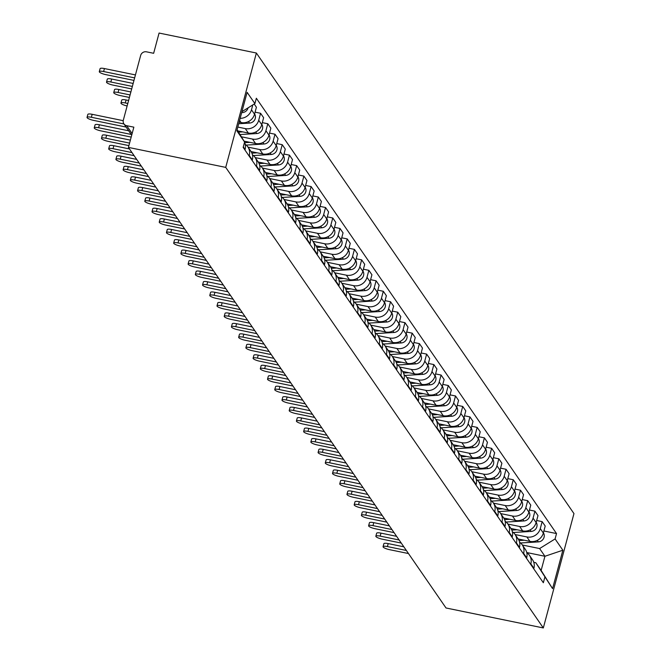 <?xml version="1.0" encoding="UTF-8"?>
<svg xmlns="http://www.w3.org/2000/svg" width="661" height="661" viewBox="0 0 661 661"><rect width="100%" height="100%" fill="white"/><g stroke="black" fill="none" stroke-linecap="round" stroke-linejoin="round"><path stroke-width="0.99" d="M131.746 135.026A4.858 4.577 -34.6 0 1 131.101 134.29L123.929 123.888A4.858 4.577 -34.6 0 1 123.318 120.178L140.661 55.45A4.858 4.577 -34.6 0 1 146.494 51.822L153.649 53.293L159.07 33.05L256.369 53.02L225.723 167.382L543.317 627.95L446.018 607.98L128.424 147.411L225.723 167.382M543.317 627.95L573.963 513.589L256.369 53.02M123.929 123.888A4.858 4.577 -34.6 0 0 126.705 125.697L132.134 133.58M128.424 147.411L133.853 127.168L126.705 125.697M518.183 538.971L529.915 541.376A11.179 10.535 -34.6 0 0 543.342 533.03L545.209 526.057L542.16 521.628L540.285 528.602A11.179 10.535 145.4 0 1 526.867 536.947L515.126 534.542M530.849 563.825L533.906 568.253A11.179 10.535 -34.6 0 0 532.502 559.735L529.444 555.306A11.179 10.535 145.4 0 1 530.849 563.825L530.7 564.395M533.906 568.253L533.749 568.824M536.674 520.504L542.16 521.628M526.784 552.679A11.179 10.535 145.4 0 1 529.444 555.306M510.961 528.494L522.694 530.907A11.179 10.535 -34.6 0 0 536.121 522.562L537.988 515.588L534.939 511.16L533.072 518.133A11.179 10.535 145.4 0 1 519.645 526.478L507.912 524.066M526.536 558.355L526.685 557.785A11.179 10.535 -34.6 0 0 525.28 549.266L522.231 544.829A11.179 10.535 145.4 0 1 523.628 553.356L523.479 553.926M529.453 510.028L534.939 511.16M519.571 542.21A11.179 10.535 145.4 0 1 522.231 544.829M503.74 518.026L515.481 520.438A11.179 10.535 -34.6 0 0 528.899 512.093L530.775 505.12L527.718 500.683L525.85 507.665A11.179 10.535 145.4 0 1 512.424 516.01L500.691 513.597M519.315 547.878L519.463 547.316A11.179 10.535 -34.6 0 0 518.059 538.789L515.01 534.361A11.179 10.535 145.4 0 1 516.406 542.888L516.258 543.449M522.231 499.559L527.718 500.683M512.349 531.741A11.179 10.535 145.4 0 1 515.01 534.361M496.518 507.557L508.259 509.962A11.179 10.535 -34.6 0 0 521.686 501.625L523.553 494.643L520.496 490.214L518.629 497.188A11.179 10.535 145.4 0 1 505.202 505.533L493.47 503.128M512.093 537.41L512.242 536.848A11.179 10.535 -34.6 0 0 510.846 528.321L507.788 523.892A11.179 10.535 145.4 0 1 509.193 532.411L509.036 532.981M515.018 489.09L520.496 490.214M505.128 521.265A11.179 10.535 145.4 0 1 507.788 523.892M489.297 497.089L501.038 499.493A11.179 10.535 -34.6 0 0 514.465 491.148L516.332 484.174L513.275 479.746L511.407 486.719A11.179 10.535 145.4 0 1 497.981 495.064L486.248 492.66M504.872 526.941L505.021 526.371A11.179 10.535 -34.6 0 0 503.624 517.852L500.567 513.423A11.179 10.535 145.4 0 1 501.972 521.942L501.815 522.512M507.797 478.622L513.275 479.746M497.907 510.796A11.179 10.535 145.4 0 1 500.567 513.423M482.084 486.612L493.817 489.024A11.179 10.535 -34.6 0 0 507.243 480.679L509.11 473.706L506.053 469.277L504.186 476.25A11.179 10.535 145.4 0 1 490.759 484.596L479.027 482.183M497.65 516.472L497.807 515.902A11.179 10.535 -34.6 0 0 496.403 507.384L493.346 502.947A11.179 10.535 145.4 0 1 494.75 511.474L494.602 512.044M500.575 468.145L506.053 469.277M490.685 500.327A11.179 10.535 145.4 0 1 493.346 502.947M474.862 476.143L486.595 478.556A11.179 10.535 -34.6 0 0 500.022 470.211L501.889 463.237L498.84 458.8L496.965 465.782A11.179 10.535 145.4 0 1 483.546 474.127L471.805 471.714M490.429 506.004L490.586 505.434A11.179 10.535 -34.6 0 0 489.181 496.907L486.124 492.478A11.179 10.535 145.4 0 1 487.529 501.005L487.38 501.567M493.354 457.676L498.84 458.8M483.464 489.859A11.179 10.535 145.4 0 1 486.124 492.478M467.641 465.675L479.374 468.087A11.179 10.535 -34.6 0 0 492.8 459.742L494.668 452.76L491.619 448.332L489.751 455.305A11.179 10.535 145.4 0 1 476.325 463.65L464.592 461.246M483.216 495.527L483.365 494.965A11.179 10.535 -34.6 0 0 481.96 486.438L478.903 482.009A11.179 10.535 145.4 0 1 480.307 490.528L480.159 491.098M486.132 447.208L491.619 448.332M476.25 479.39A11.179 10.535 145.4 0 1 478.903 482.009M460.42 455.206L472.161 457.61A11.179 10.535 -34.6 0 0 485.579 449.265L487.454 442.292L484.397 437.863L482.53 444.836A11.179 10.535 145.4 0 1 469.103 453.182L457.371 450.777M475.994 485.058L476.143 484.488A11.179 10.535 -34.6 0 0 474.738 475.97L471.69 471.541A11.179 10.535 145.4 0 1 473.086 480.06L472.937 480.63M478.911 436.739L484.397 437.863M469.029 468.913A11.179 10.535 145.4 0 1 471.69 471.541M453.198 444.729L464.939 447.142A11.179 10.535 -34.6 0 0 478.366 438.797L480.233 431.823L477.176 427.394L475.309 434.368A11.179 10.535 145.4 0 1 461.882 442.713L450.149 440.3M468.773 474.59L468.922 474.02A11.179 10.535 -34.6 0 0 467.517 465.501L464.468 461.064A11.179 10.535 145.4 0 1 465.873 469.591L465.716 470.161M471.698 426.271L477.176 427.394M461.808 458.445A11.179 10.535 145.4 0 1 464.468 461.064M445.977 434.26L457.718 436.673A11.179 10.535 -34.6 0 0 471.144 428.328L473.012 421.354L469.954 416.917L468.087 423.899A11.179 10.535 145.4 0 1 454.661 432.244L442.928 429.832M461.552 464.121L461.7 463.551A11.179 10.535 -34.6 0 0 460.304 455.024L457.247 450.595A11.179 10.535 145.4 0 1 458.651 459.122L458.494 459.684M464.476 415.794L469.954 416.917M454.586 447.976A11.179 10.535 145.4 0 1 457.247 450.595M438.755 423.792L450.496 426.205A11.179 10.535 -34.6 0 0 463.923 417.859L465.79 410.878L462.733 406.449L460.866 413.431A11.179 10.535 145.4 0 1 447.439 421.768L435.706 419.363M454.33 453.644L454.487 453.082A11.179 10.535 -34.6 0 0 453.082 444.556L450.025 440.127A11.179 10.535 145.4 0 1 451.43 448.645L451.273 449.216M457.255 405.325L462.733 406.449M447.365 437.508A11.179 10.535 145.4 0 1 450.025 440.127M431.542 413.323L443.275 415.728A11.179 10.535 -34.6 0 0 456.701 407.383L458.569 400.409L455.52 395.98L453.644 402.954A11.179 10.535 145.4 0 1 440.218 411.299L428.485 408.895M447.109 443.176L447.266 442.606A11.179 10.535 -34.6 0 0 445.861 434.087L442.804 429.658A11.179 10.535 145.4 0 1 444.209 438.177L444.06 438.747M450.034 394.857L455.52 395.98M440.143 427.031A11.179 10.535 145.4 0 1 442.804 429.658M424.321 402.855L436.053 405.259A11.179 10.535 -34.6 0 0 449.48 396.914L451.347 389.94L448.298 385.512L446.423 392.485A11.179 10.535 145.4 0 1 433.005 400.83L421.264 398.418M439.887 432.707L440.044 432.137A11.179 10.535 -34.6 0 0 438.64 423.618L435.582 419.19A11.179 10.535 145.4 0 1 436.987 427.708L436.838 428.278M442.812 384.388L448.298 385.512M432.93 416.562A11.179 10.535 145.4 0 1 435.582 419.19M417.099 392.378L428.84 394.791A11.179 10.535 -34.6 0 0 442.259 386.445L444.134 379.472L441.077 375.043L439.21 382.017A11.179 10.535 145.4 0 1 425.783 390.362L414.05 387.949M432.674 422.239L432.823 421.668A11.179 10.535 -34.6 0 0 431.418 413.142L428.369 408.713A11.179 10.535 145.4 0 1 429.766 417.24L429.617 417.802M435.591 373.911L441.077 375.043M425.709 406.094A11.179 10.535 145.4 0 1 428.369 408.713M409.878 381.909L421.619 384.322A11.179 10.535 -34.6 0 0 435.037 375.977L436.913 368.995L433.856 364.566L431.988 371.548A11.179 10.535 145.4 0 1 418.562 379.885L406.829 377.481M425.453 411.762L425.601 411.2A11.179 10.535 -34.6 0 0 424.197 402.673L421.148 398.244A11.179 10.535 145.4 0 1 422.553 406.771L422.396 407.333M428.369 363.443L433.856 364.566M418.487 395.625A11.179 10.535 145.4 0 1 421.148 398.244M402.656 371.441L414.397 373.845A11.179 10.535 -34.6 0 0 427.824 365.5L429.691 358.526L426.634 354.098L424.767 361.071A11.179 10.535 145.4 0 1 411.34 369.416L399.608 367.012M418.231 401.293L418.38 400.723A11.179 10.535 -34.6 0 0 416.984 392.204L413.926 387.776A11.179 10.535 145.4 0 1 415.331 396.294L415.174 396.864M421.156 352.974L426.634 354.098M411.266 385.148A11.179 10.535 145.4 0 1 413.926 387.776M395.435 360.972L407.176 363.376A11.179 10.535 -34.6 0 0 420.603 355.031L422.47 348.058L419.413 343.629L417.545 350.603A11.179 10.535 145.4 0 1 404.119 358.948L392.386 356.535M411.01 390.825L411.167 390.254A11.179 10.535 -34.6 0 0 409.762 381.736L406.705 377.307A11.179 10.535 145.4 0 1 408.11 385.826L407.953 386.396M413.935 342.505L419.413 343.629M404.045 374.68A11.179 10.535 145.4 0 1 406.705 377.307M388.222 350.495L399.955 352.908A11.179 10.535 -34.6 0 0 413.381 344.563L415.248 337.589L412.191 333.161L410.324 340.134A11.179 10.535 145.4 0 1 396.897 348.479L385.165 346.067M403.788 380.356L403.945 379.786A11.179 10.535 -34.6 0 0 402.541 371.259L399.484 366.83A11.179 10.535 145.4 0 1 400.888 375.357L400.74 375.927M406.713 332.029L412.191 333.161M396.823 364.211A11.179 10.535 145.4 0 1 399.484 366.83M381 340.027L392.733 342.439A11.179 10.535 -34.6 0 0 406.16 334.094L408.027 327.112L404.978 322.684L403.103 329.665A11.179 10.535 145.4 0 1 389.684 338.002L377.943 335.598M396.567 369.879L396.724 369.317A11.179 10.535 -34.6 0 0 395.319 360.79L392.262 356.362A11.179 10.535 145.4 0 1 393.667 364.889L393.518 365.45M399.492 321.56L404.978 322.684M389.602 353.742A11.179 10.535 145.4 0 1 392.262 356.362M373.779 329.558L385.512 331.962A11.179 10.535 -34.6 0 0 398.938 323.626L400.806 316.644L397.757 312.215L395.889 319.189A11.179 10.535 145.4 0 1 382.463 327.534L370.73 325.129M389.354 359.41L389.503 358.84A11.179 10.535 -34.6 0 0 388.098 350.322L385.049 345.893A11.179 10.535 145.4 0 1 386.445 354.412L386.297 354.982M392.27 311.091L397.757 312.215M382.389 343.266A11.179 10.535 145.4 0 1 385.049 345.893M366.558 319.089L378.299 321.494A11.179 10.535 -34.6 0 0 391.717 313.149L393.592 306.175L390.535 301.747L388.668 308.72A11.179 10.535 145.4 0 1 375.241 317.065L363.509 314.661M382.132 348.942L382.281 348.372A11.179 10.535 -34.6 0 0 380.876 339.853L377.828 335.424A11.179 10.535 145.4 0 1 379.224 343.943L379.075 344.513M385.049 300.623L390.535 301.747M375.167 332.797A11.179 10.535 145.4 0 1 377.828 335.424M359.336 308.613L371.077 311.025A11.179 10.535 -34.6 0 0 384.504 302.68L386.371 295.707L383.314 291.278L381.447 298.251A11.179 10.535 145.4 0 1 368.02 306.597L356.287 304.184M374.911 338.473L375.06 337.903A11.179 10.535 -34.6 0 0 373.663 329.376L370.606 324.948A11.179 10.535 145.4 0 1 372.011 333.475L371.854 334.045M377.836 290.146L383.314 291.278M367.946 322.328A11.179 10.535 145.4 0 1 370.606 324.948M352.115 298.144L363.856 300.557A11.179 10.535 -34.6 0 0 377.282 292.212L379.15 285.23L376.092 280.801L374.225 287.783A11.179 10.535 145.4 0 1 360.799 296.128L349.066 293.715M367.69 327.996L367.838 327.435A11.179 10.535 -34.6 0 0 366.442 318.908L363.385 314.479A11.179 10.535 145.4 0 1 364.789 323.006L364.632 323.568M370.614 279.677L376.092 280.801M360.724 311.86A11.179 10.535 145.4 0 1 363.385 314.479M344.902 287.675L356.634 290.08A11.179 10.535 -34.6 0 0 370.061 281.743L371.928 274.761L368.871 270.332L367.004 277.306A11.179 10.535 145.4 0 1 353.577 285.651L341.844 283.247M360.468 317.528L360.625 316.966A11.179 10.535 -34.6 0 0 359.22 308.439L356.163 304.01A11.179 10.535 145.4 0 1 357.568 312.529L357.419 313.099M363.393 269.209L368.871 270.332M353.503 301.383A11.179 10.535 145.4 0 1 356.163 304.01M337.68 277.207L349.413 279.611A11.179 10.535 -34.6 0 0 362.839 271.266L364.707 264.293L361.658 259.864L359.782 266.837A11.179 10.535 145.4 0 1 346.364 275.183L334.623 272.778M353.247 307.059L353.404 306.489A11.179 10.535 -34.6 0 0 351.999 297.971L348.942 293.542A11.179 10.535 145.4 0 1 350.347 302.06L350.198 302.631M356.172 258.74L361.658 259.864M346.281 290.914A11.179 10.535 145.4 0 1 348.942 293.542M330.459 266.73L342.191 269.143A11.179 10.535 -34.6 0 0 355.618 260.798L357.485 253.824L354.436 249.395L352.569 256.369A11.179 10.535 145.4 0 1 339.143 264.714L327.41 262.301M346.034 296.591L346.182 296.021A11.179 10.535 -34.6 0 0 344.778 287.502L341.72 283.065A11.179 10.535 145.4 0 1 343.125 291.592L342.976 292.162M348.95 248.263L354.436 249.395M339.068 280.446A11.179 10.535 145.4 0 1 341.72 283.065M323.237 256.261L334.978 258.674A11.179 10.535 -34.6 0 0 348.397 250.329L350.272 243.355L347.215 238.918L345.348 245.9A11.179 10.535 145.4 0 1 331.921 254.245L320.188 251.833M338.812 286.122L338.961 285.552A11.179 10.535 -34.6 0 0 337.556 277.025L334.507 272.596A11.179 10.535 145.4 0 1 335.904 281.123L335.755 281.685M341.729 237.795L347.215 238.918M331.847 269.977A11.179 10.535 145.4 0 1 334.507 272.596M316.016 245.793L327.757 248.197A11.179 10.535 -34.6 0 0 341.183 239.86L343.051 232.879L339.994 228.45L338.126 235.423A11.179 10.535 145.4 0 1 324.7 243.769L312.967 241.364M331.591 275.645L331.739 275.083A11.179 10.535 -34.6 0 0 330.335 266.557L327.286 262.128A11.179 10.535 145.4 0 1 328.691 270.646L328.534 271.217M334.516 227.326L339.994 228.45M324.625 259.5A11.179 10.535 145.4 0 1 327.286 262.128M308.794 235.324L320.535 237.729A11.179 10.535 -34.6 0 0 333.962 229.384L335.829 222.41L332.772 217.981L330.905 224.955A11.179 10.535 145.4 0 1 317.478 233.3L305.746 230.896M324.369 265.177L324.518 264.607A11.179 10.535 -34.6 0 0 323.122 256.088L320.064 251.659A11.179 10.535 145.4 0 1 321.469 260.178L321.312 260.748M327.294 216.858L332.772 217.981M317.404 249.032A11.179 10.535 145.4 0 1 320.064 251.659M301.573 224.847L313.314 227.26A11.179 10.535 -34.6 0 0 326.741 218.915L328.608 211.941L325.551 207.513L323.683 214.486A11.179 10.535 145.4 0 1 310.257 222.831L298.524 220.419M317.148 254.708L317.305 254.138A11.179 10.535 -34.6 0 0 315.9 245.619L312.843 241.182A11.179 10.535 145.4 0 1 314.248 249.709L314.091 250.279M320.073 206.381L325.551 207.513M310.183 238.563A11.179 10.535 145.4 0 1 312.843 241.182M294.36 214.379L306.093 216.791A11.179 10.535 -34.6 0 0 319.519 208.446L321.386 201.473L318.338 197.036L316.462 204.018A11.179 10.535 145.4 0 1 303.035 212.363L291.303 209.95M309.926 244.24L310.083 243.669A11.179 10.535 -34.6 0 0 308.679 235.142L305.622 230.714A11.179 10.535 145.4 0 1 307.026 239.241L306.878 239.803M312.851 195.912L318.338 197.036M302.961 228.095A11.179 10.535 145.4 0 1 305.622 230.714M287.138 203.91L298.871 206.323A11.179 10.535 -34.6 0 0 312.298 197.978L314.165 190.996L311.116 186.567L309.241 193.541A11.179 10.535 145.4 0 1 295.822 201.886L284.081 199.482M302.705 233.763L302.862 233.201A11.179 10.535 -34.6 0 0 301.457 224.674L298.4 220.245A11.179 10.535 145.4 0 1 299.805 228.764L299.656 229.334M305.63 185.444L311.116 186.567M295.748 217.626A11.179 10.535 145.4 0 1 298.4 220.245M279.917 193.442L291.658 195.846A11.179 10.535 -34.6 0 0 305.076 187.501L306.952 180.527L303.895 176.099L302.027 183.072A11.179 10.535 145.4 0 1 288.601 191.417L276.868 189.013M295.492 223.294L295.641 222.724A11.179 10.535 -34.6 0 0 294.236 214.205L291.187 209.777A11.179 10.535 145.4 0 1 292.583 218.295L292.435 218.865M298.408 174.975L303.895 176.099M288.526 207.149A11.179 10.535 145.4 0 1 291.187 209.777M272.696 182.965L284.437 185.377A11.179 10.535 -34.6 0 0 297.855 177.032L299.73 170.059L296.673 165.63L294.806 172.604A11.179 10.535 145.4 0 1 281.379 180.949L269.647 178.536M288.27 212.825L288.419 212.255A11.179 10.535 -34.6 0 0 287.014 203.737L283.966 199.3A11.179 10.535 145.4 0 1 285.37 207.827L285.213 208.397M291.187 164.506L296.673 165.63M281.305 196.681A11.179 10.535 145.4 0 1 283.966 199.3M265.474 172.496L277.215 174.909A11.179 10.535 -34.6 0 0 290.642 166.564L292.509 159.59L289.452 155.153L287.585 162.135A11.179 10.535 145.4 0 1 274.158 170.48L262.425 168.068M281.049 202.357L281.198 201.787A11.179 10.535 -34.6 0 0 279.801 193.26L276.744 188.831A11.179 10.535 145.4 0 1 278.149 197.358L277.992 197.92M283.974 154.03L289.452 155.153M274.084 186.212A11.179 10.535 145.4 0 1 276.744 188.831M258.253 162.028L269.994 164.44A11.179 10.535 -34.6 0 0 283.42 156.095L285.288 149.113L282.23 144.685L280.363 151.666A11.179 10.535 145.4 0 1 266.937 160.003L255.204 157.599M273.828 191.88L273.985 191.318A11.179 10.535 -34.6 0 0 272.58 182.791L269.523 178.363A11.179 10.535 145.4 0 1 270.927 186.889L270.77 187.451M276.752 143.561L282.23 144.685M266.862 175.743A11.179 10.535 145.4 0 1 269.523 178.363M251.04 151.559L262.772 153.963A11.179 10.535 -34.6 0 0 276.199 145.618L278.066 138.645L275.009 134.216L273.142 141.19A11.179 10.535 145.4 0 1 259.715 149.535L247.982 147.13M266.606 181.411L266.763 180.841A11.179 10.535 -34.6 0 0 265.358 172.323L262.301 167.894A11.179 10.535 145.4 0 1 263.706 176.413L263.557 176.983M269.531 133.092L275.009 134.216M259.641 165.267A11.179 10.535 145.4 0 1 262.301 167.894M244.049 141.132L255.551 143.495A11.179 10.535 -34.6 0 0 268.977 135.15L270.845 128.176L267.796 123.747L265.92 130.721A11.179 10.535 145.4 0 1 252.502 139.066L241.381 136.786M259.385 170.943L259.542 170.373A11.179 10.535 -34.6 0 0 258.137 161.854L255.08 157.425A11.179 10.535 145.4 0 1 256.485 165.944L256.336 166.514M262.31 122.624L267.796 123.747M252.419 154.798A11.179 10.535 145.4 0 1 255.08 157.425M237.745 130.853L248.329 133.026A11.179 10.535 -34.6 0 0 261.756 124.681L263.623 117.708L260.574 113.279L258.707 120.252A11.179 10.535 145.4 0 1 245.281 128.598L237.811 127.061M252.172 160.474L252.32 159.904A11.179 10.535 -34.6 0 0 250.916 151.377L247.867 146.949A11.179 10.535 145.4 0 1 249.263 155.475L249.114 156.046M255.088 112.147L260.574 113.279M245.206 144.329A11.179 10.535 145.4 0 1 247.867 146.949M239.133 122.145L241.116 122.558A11.179 10.535 -34.6 0 0 254.535 114.213L256.41 107.231L254.204 104.033M244.95 149.997L245.099 149.436A11.179 10.535 -34.6 0 0 244.512 142.338M252.783 104.917L251.486 109.784A11.179 10.535 145.4 0 1 240.15 118.344M526.751 552.538L544.937 556.273L539.616 548.556L522.347 545.011M533.774 562.313L535.815 562.734L541.136 570.451L544.937 556.273L562.858 550.216L552.563 588.637L535.815 562.734M237.084 129.779L244.595 142.032L243.157 147.403L543.35 582.738L544.788 577.367M244.595 142.032L236.82 130.754L247.115 92.333L254.898 103.603L241.943 111.659M539.616 548.556L555.083 538.938L556.529 533.567L256.336 98.233L254.898 103.603M555.083 538.938L562.858 550.216M543.896 530.973L556.529 533.567M552.563 588.637L541.136 570.451M406.358 550.464L387.404 546.573A5.585 1.256 -165 0 0 383.066 546.672L383.859 543.697A5.585 1.256 15 0 1 388.197 543.598L403.838 546.812M383.066 546.672A5.585 1.256 -165 0 0 389.527 549.663L408.49 553.546M519.034 540.558L524.347 540.235M520.571 542.978L538.343 541.896A6.073 5.726 -34.6 0 0 543.408 532.774M518.455 539.401L519.877 539.318M399.137 539.996L380.182 536.104A5.585 1.256 -165 0 0 375.845 536.195L376.646 533.229A5.585 1.256 15 0 1 380.976 533.13L396.617 536.335M375.845 536.195A5.585 1.256 -165 0 0 382.306 539.186L401.268 543.078M391.915 529.519L372.961 525.627A5.585 1.256 -165 0 0 368.623 525.726L369.425 522.752A5.585 1.256 15 0 1 373.754 522.661L389.395 525.867M368.623 525.726A5.585 1.256 -165 0 0 375.093 528.717L394.047 532.609M511.812 530.089L517.125 529.767M513.357 532.51L531.13 531.427A6.073 5.726 -34.6 0 0 536.195 522.306M511.234 528.932L512.663 528.85M504.591 519.612L509.904 519.29M506.136 522.041L523.909 520.959A6.073 5.726 -34.6 0 0 528.974 511.837M504.013 518.464L505.442 518.373M384.694 519.05L365.74 515.159A5.585 1.256 -165 0 0 361.402 515.258L362.203 512.283A5.585 1.256 15 0 1 366.533 512.184L382.174 515.398M361.402 515.258A5.585 1.256 -165 0 0 367.871 518.249L386.825 522.14M377.481 508.582L358.518 504.69A5.585 1.256 -165 0 0 354.189 504.789L354.982 501.815A5.585 1.256 15 0 1 359.32 501.716L374.961 504.93M354.189 504.789A5.585 1.256 -165 0 0 360.65 507.78L379.604 511.672M370.259 498.113L351.297 494.221A5.585 1.256 -165 0 0 346.967 494.312L347.76 491.346A5.585 1.256 15 0 1 352.098 491.247L367.739 494.453M346.967 494.312A5.585 1.256 -165 0 0 353.428 497.303L372.383 501.195M497.369 509.144L502.682 508.821M498.915 511.573L516.687 510.49A6.073 5.726 -34.6 0 0 521.752 501.36M496.791 507.995L498.22 507.904M490.148 498.675L495.469 498.353M491.693 501.096L509.466 500.013A6.073 5.726 -34.6 0 0 514.531 490.892M489.57 497.518L490.999 497.436M482.927 488.206L488.248 487.884M484.472 490.627L502.244 489.545A6.073 5.726 -34.6 0 0 507.309 480.423M482.348 487.05L483.778 486.967M363.038 487.636L344.075 483.745A5.585 1.256 -165 0 0 339.746 483.844L340.539 480.869A5.585 1.256 15 0 1 344.877 480.778L360.518 483.984M339.746 483.844A5.585 1.256 -165 0 0 346.207 486.835L365.169 490.726M475.713 477.738L481.026 477.407M477.25 480.159L495.023 479.076A6.073 5.726 -34.6 0 0 500.088 469.954M475.127 476.581L476.556 476.49M355.816 477.168L336.862 473.276A5.585 1.256 -165 0 0 332.524 473.375L333.318 470.401A5.585 1.256 15 0 1 337.655 470.302L353.296 473.516M332.524 473.375A5.585 1.256 -165 0 0 338.986 476.366L357.948 480.258M468.492 467.261L473.805 466.939M470.037 469.69L487.81 468.608A6.073 5.726 -34.6 0 0 492.875 459.478M467.914 466.112L469.335 466.022M348.595 466.699L329.641 462.807A5.585 1.256 -165 0 0 325.303 462.907L326.104 459.932A5.585 1.256 15 0 1 330.434 459.833L346.075 463.047M325.303 462.907A5.585 1.256 -165 0 0 331.764 465.898L350.727 469.789M461.271 456.792L466.583 456.47M462.816 459.213L480.588 458.131A6.073 5.726 -34.6 0 0 485.653 449.009M460.692 455.636L462.122 455.553M341.373 456.23L322.419 452.339A5.585 1.256 -165 0 0 318.081 452.438L318.883 449.463A5.585 1.256 15 0 1 323.212 449.364L338.853 452.57M318.081 452.438A5.585 1.256 -165 0 0 324.551 455.421L343.505 459.312M454.049 446.324L459.362 446.001M455.594 448.745L473.367 447.662A6.073 5.726 -34.6 0 0 478.432 438.54M453.471 445.167L454.9 445.084M334.16 445.754L315.198 441.87A5.585 1.256 -165 0 0 310.868 441.961L311.661 438.987A5.585 1.256 15 0 1 315.999 438.896L331.64 442.102M310.868 441.961A5.585 1.256 -165 0 0 317.33 444.952L336.284 448.844M446.828 435.855L452.149 435.525M448.373 438.276L466.145 437.194A6.073 5.726 -34.6 0 0 471.21 428.072M446.249 434.698L447.679 434.608M326.939 435.285L307.976 431.393A5.585 1.256 -165 0 0 303.647 431.493L304.44 428.518A5.585 1.256 15 0 1 308.778 428.419L324.419 431.633M303.647 431.493A5.585 1.256 -165 0 0 310.108 434.484L329.062 438.375M439.606 425.378L444.927 425.056M441.151 427.807L458.924 426.725A6.073 5.726 -34.6 0 0 463.989 417.603M439.028 424.23L440.457 424.139M319.717 424.816L300.755 420.925A5.585 1.256 -165 0 0 296.425 421.024L297.219 418.049A5.585 1.256 15 0 1 301.556 417.95L317.197 421.164M296.425 421.024A5.585 1.256 -165 0 0 302.887 424.015L321.849 427.907M432.393 414.91L437.706 414.587M433.93 417.331L451.703 416.248A6.073 5.726 -34.6 0 0 456.768 407.126M431.807 413.753L433.236 413.67M312.496 414.348L293.542 410.456A5.585 1.256 -165 0 0 289.204 410.555L289.997 407.581A5.585 1.256 15 0 1 294.335 407.482L309.976 410.688M289.204 410.555A5.585 1.256 -165 0 0 295.665 413.538L314.628 417.43M425.172 404.441L430.485 404.119M426.717 406.862L444.481 405.78A6.073 5.726 -34.6 0 0 449.554 396.658M424.593 403.284L426.015 403.202M305.275 403.871L286.32 399.988A5.585 1.256 -165 0 0 281.983 400.079L282.784 397.104A5.585 1.256 15 0 1 287.114 397.013L302.755 400.219M281.983 400.079A5.585 1.256 -165 0 0 288.444 403.07L307.406 406.961M417.95 393.973L423.263 393.642M419.495 396.393L437.268 395.311A6.073 5.726 -34.6 0 0 442.333 386.189M417.372 392.816L418.801 392.725M298.053 393.402L279.099 389.511A5.585 1.256 -165 0 0 274.761 389.61L275.563 386.635A5.585 1.256 15 0 1 279.892 386.536L295.533 389.75M274.761 389.61A5.585 1.256 -165 0 0 281.231 392.601L300.185 396.493M410.729 383.496L416.042 383.173M412.274 385.925L430.047 384.842A6.073 5.726 -34.6 0 0 435.112 375.721M410.151 382.347L411.58 382.256M290.832 382.934L271.878 379.042A5.585 1.256 -165 0 0 267.54 379.141L268.341 376.167A5.585 1.256 15 0 1 272.671 376.068L288.32 379.282M267.54 379.141A5.585 1.256 -165 0 0 274.009 382.132L292.963 386.024M403.507 373.027L408.82 372.705M405.053 375.448L422.825 374.366A6.073 5.726 -34.6 0 0 427.89 365.244M402.929 371.879L404.358 371.788M283.619 372.465L264.656 368.574A5.585 1.256 -165 0 0 260.327 368.673L261.12 365.698A5.585 1.256 15 0 1 265.458 365.599L281.099 368.813M260.327 368.673A5.585 1.256 -165 0 0 266.788 371.664L285.742 375.547M396.286 362.559L401.607 362.236M397.831 364.979L415.604 363.897A6.073 5.726 -34.6 0 0 420.669 354.775M395.708 361.402L397.137 361.319M276.397 361.997L257.435 358.105A5.585 1.256 -165 0 0 253.105 358.196L253.898 355.221A5.585 1.256 15 0 1 258.236 355.131L273.877 358.336M253.105 358.196A5.585 1.256 -165 0 0 259.566 361.187L278.521 365.079M389.073 352.09L394.386 351.759M390.61 354.511L408.382 353.428A6.073 5.726 -34.6 0 0 413.447 344.307M388.486 350.933L389.916 350.851M269.176 351.52L250.222 347.628A5.585 1.256 -165 0 0 245.884 347.727L246.677 344.753A5.585 1.256 15 0 1 251.015 344.662L266.656 347.868M245.884 347.727A5.585 1.256 -165 0 0 252.345 350.718L271.307 354.61M381.851 341.613L387.164 341.291M383.388 344.042L401.161 342.96A6.073 5.726 -34.6 0 0 406.226 333.838M381.273 340.465L382.694 340.374M261.954 341.051L243 337.16A5.585 1.256 -165 0 0 238.662 337.259L239.464 334.284A5.585 1.256 15 0 1 243.793 334.185L259.434 337.399M238.662 337.259A5.585 1.256 -165 0 0 245.124 340.25L264.086 344.141M374.63 331.144L379.943 330.822M376.175 333.574L393.948 332.483A6.073 5.726 -34.6 0 0 399.013 323.361M374.052 329.996L375.481 329.905M254.733 330.583L235.779 326.691A5.585 1.256 -165 0 0 231.441 326.79L232.242 323.816A5.585 1.256 15 0 1 236.572 323.716L252.213 326.931M231.441 326.79A5.585 1.256 -165 0 0 237.91 329.781L256.865 333.665M367.409 320.676L372.721 320.354M368.954 323.097L386.726 322.014A6.073 5.726 -34.6 0 0 391.791 312.893M366.83 319.519L368.26 319.437M247.511 320.114L228.557 316.222A5.585 1.256 -165 0 0 224.219 316.313L225.021 313.347A5.585 1.256 15 0 1 229.35 313.248L244.991 316.454M224.219 316.313A5.585 1.256 -165 0 0 230.689 319.304L249.643 323.196M360.187 310.207L365.5 309.885M361.732 312.628L379.505 311.546A6.073 5.726 -34.6 0 0 384.57 302.424M359.609 309.051L361.038 308.968M240.298 309.637L221.336 305.746A5.585 1.256 -165 0 0 217.006 305.845L217.8 302.87A5.585 1.256 15 0 1 222.137 302.779L237.778 305.985M217.006 305.845A5.585 1.256 -165 0 0 223.468 308.836L242.422 312.727M352.966 299.73L358.287 299.408M354.511 302.16L372.283 301.077A6.073 5.726 -34.6 0 0 377.348 291.955M352.387 298.582L353.817 298.491M233.077 299.169L214.114 295.277A5.585 1.256 -165 0 0 209.785 295.376L210.578 292.402A5.585 1.256 15 0 1 214.916 292.302L230.557 295.517M209.785 295.376A5.585 1.256 -165 0 0 216.246 298.367L235.2 302.259M345.744 289.262L351.065 288.94M347.289 291.691L365.062 290.609A6.073 5.726 -34.6 0 0 370.127 281.479M345.166 288.113L346.595 288.022M225.855 288.7L206.893 284.808A5.585 1.256 -165 0 0 202.563 284.908L203.357 281.933A5.585 1.256 15 0 1 207.694 281.834L223.335 285.048M202.563 284.908A5.585 1.256 -165 0 0 209.025 287.899L227.987 291.79M338.531 278.793L343.844 278.471M340.068 281.214L357.841 280.132A6.073 5.726 -34.6 0 0 362.906 271.01M337.945 277.637L339.374 277.554M218.634 278.231L199.68 274.34A5.585 1.256 -165 0 0 195.342 274.431L196.135 271.464A5.585 1.256 15 0 1 200.473 271.365L216.114 274.571M195.342 274.431A5.585 1.256 -165 0 0 201.803 277.422L220.766 281.313M331.31 268.325L336.623 268.002M332.855 270.746L350.627 269.663A6.073 5.726 -34.6 0 0 355.692 260.541M330.731 267.168L332.153 267.085M211.413 267.755L192.458 263.863A5.585 1.256 -165 0 0 188.121 263.962L188.922 260.988A5.585 1.256 15 0 1 193.252 260.897L208.893 264.103M188.121 263.962A5.585 1.256 -165 0 0 194.582 266.953L213.544 270.845M324.088 257.856L329.401 257.526M325.633 260.277L343.406 259.195A6.073 5.726 -34.6 0 0 348.471 250.073M323.51 256.699L324.939 256.608M204.191 257.286L185.237 253.394A5.585 1.256 -165 0 0 180.899 253.494L181.701 250.519A5.585 1.256 15 0 1 186.03 250.42L201.671 253.634M180.899 253.494A5.585 1.256 -165 0 0 187.369 256.485L206.323 260.376M316.867 247.379L322.18 247.057M318.412 249.808L336.185 248.726A6.073 5.726 -34.6 0 0 341.25 239.596M316.288 246.231L317.718 246.14M196.978 246.817L178.016 242.926A5.585 1.256 -165 0 0 173.686 243.025L174.479 240.05A5.585 1.256 15 0 1 178.817 239.951L194.458 243.165M173.686 243.025A5.585 1.256 -165 0 0 180.147 246.016L199.101 249.908M309.645 236.911L314.966 236.588M311.191 239.332L328.963 238.249A6.073 5.726 -34.6 0 0 334.028 229.127M309.067 235.754L310.496 235.671M189.757 236.349L170.794 232.457A5.585 1.256 -165 0 0 166.465 232.548L167.258 229.582A5.585 1.256 15 0 1 171.596 229.483L187.237 232.689M166.465 232.548A5.585 1.256 -165 0 0 172.926 235.539L191.88 239.431M302.424 226.442L307.745 226.12M303.969 228.863L321.742 227.781A6.073 5.726 -34.6 0 0 326.807 218.659M301.846 225.285L303.275 225.203M182.535 225.872L163.573 221.989A5.585 1.256 -165 0 0 159.243 222.079L160.036 219.105A5.585 1.256 15 0 1 164.374 219.014L180.015 222.22M159.243 222.079A5.585 1.256 -165 0 0 165.704 225.07L184.667 228.962M295.211 215.973L300.524 215.643M296.748 218.394L314.52 217.312A6.073 5.726 -34.6 0 0 319.585 208.19M294.624 214.817L296.054 214.726M175.314 215.403L156.36 211.512A5.585 1.256 -165 0 0 152.022 211.611L152.815 208.636A5.585 1.256 15 0 1 157.153 208.537L172.794 211.751M152.022 211.611A5.585 1.256 -165 0 0 158.483 214.602L177.445 218.494M287.989 205.497L293.302 205.174M289.526 207.926L307.299 206.843A6.073 5.726 -34.6 0 0 312.372 197.722M287.411 204.348L288.832 204.257M168.092 204.935L149.138 201.043A5.585 1.256 -165 0 0 144.8 201.142L145.602 198.168A5.585 1.256 15 0 1 149.931 198.069L165.572 201.283M144.8 201.142A5.585 1.256 -165 0 0 151.262 204.133L170.224 208.025M280.768 195.028L286.081 194.706M282.313 197.449L300.086 196.367A6.073 5.726 -34.6 0 0 305.151 187.245M280.19 193.871L281.619 193.789M160.871 194.466L141.917 190.575A5.585 1.256 -165 0 0 137.579 190.674L138.38 187.699A5.585 1.256 15 0 1 142.71 187.6L158.351 190.806M137.579 190.674A5.585 1.256 -165 0 0 144.048 193.656L163.003 197.548M273.547 184.559L278.859 184.237M275.092 186.98L292.864 185.898A6.073 5.726 -34.6 0 0 297.929 176.776M272.968 183.403L274.398 183.32M153.649 183.989L134.695 180.106A5.585 1.256 -165 0 0 130.357 180.197L131.159 177.222A5.585 1.256 15 0 1 135.488 177.131L151.138 180.337M130.357 180.197A5.585 1.256 -165 0 0 136.827 183.188L155.781 187.08M266.325 174.091L271.638 173.76M267.87 176.512L285.643 175.429A6.073 5.726 -34.6 0 0 290.708 166.308M265.747 172.934L267.176 172.843M146.436 173.521L127.474 169.629A5.585 1.256 -165 0 0 123.144 169.728L123.938 166.754A5.585 1.256 15 0 1 128.275 166.655L143.916 169.869M123.144 169.728A5.585 1.256 -165 0 0 129.606 172.719L148.56 176.611M259.104 163.614L264.425 163.292M260.649 166.043L278.421 164.961A6.073 5.726 -34.6 0 0 283.486 155.839M258.525 162.466L259.955 162.375M139.215 163.052L120.252 159.161A5.585 1.256 -165 0 0 115.923 159.26L116.716 156.285A5.585 1.256 15 0 1 121.054 156.186L136.695 159.4M115.923 159.26A5.585 1.256 -165 0 0 122.384 162.251L141.338 166.142M251.891 153.145L257.203 152.823M253.427 155.566L271.2 154.484A6.073 5.726 -34.6 0 0 276.265 145.362M251.304 151.997L252.733 151.906M131.993 152.584L113.039 148.692A5.585 1.256 -165 0 0 108.701 148.791L109.495 145.817A5.585 1.256 15 0 1 113.832 145.717L129.473 148.932M108.701 148.791A5.585 1.256 -165 0 0 115.163 151.782L134.125 155.666M244.669 142.677L249.982 142.355M246.206 145.098L263.979 144.015A6.073 5.726 -34.6 0 0 269.044 134.894M127.796 103.463L125.293 102.951A5.585 1.256 -165 0 0 120.955 103.042A5.585 1.256 -165 0 0 127.127 105.975M244.281 141.512L245.512 141.437M120.955 103.042L121.756 100.067A5.585 1.256 15 0 1 126.086 99.976L128.598 100.489M129.581 143.098L105.818 138.223A5.585 1.256 -165 0 0 101.48 138.314L102.281 135.34A5.585 1.256 15 0 1 106.611 135.249L130.382 140.124M101.48 138.314A5.585 1.256 -165 0 0 107.941 141.305L128.912 145.61M238.53 132.142L242.761 131.878M240.017 134.563L256.765 133.547A6.073 5.726 -34.6 0 0 261.83 124.425M130.077 94.944L118.071 92.474A5.585 1.256 -165 0 0 113.742 92.573A5.585 1.256 -165 0 0 120.203 95.564L129.407 97.456M237.828 130.994L238.299 130.961M113.742 92.573L114.535 89.599A5.585 1.256 15 0 1 118.873 89.499L130.878 91.97M131.217 134.447L98.596 127.747A5.585 1.256 -165 0 0 94.259 127.846L95.06 124.871A5.585 1.256 15 0 1 99.39 124.772L128.688 130.787M94.259 127.846A5.585 1.256 -165 0 0 100.728 130.837L131.192 137.091M238.704 123.739L249.544 123.078A6.073 5.726 -34.6 0 0 254.609 113.956M132.365 86.417L110.85 82.005A5.585 1.256 -165 0 0 106.52 82.104A5.585 1.256 -165 0 0 112.981 85.095L131.688 88.929M106.52 82.104L107.313 79.13A5.585 1.256 15 0 1 111.651 79.031L133.158 83.451M123.987 123.971L91.375 117.278A5.585 1.256 -165 0 0 87.037 117.377L87.839 114.403A5.585 1.256 15 0 1 92.168 114.303L123.21 120.674M87.037 117.377A5.585 1.256 -165 0 0 93.507 120.368L126.119 127.061M241.678 112.643L242.323 112.601A6.073 5.726 -34.6 0 0 248.073 107.842M134.646 77.899L103.628 71.537A5.585 1.256 -165 0 0 99.299 71.636A5.585 1.256 -165 0 0 105.76 74.619L133.976 80.411M99.299 71.636L100.092 68.661A5.585 1.256 15 0 1 104.43 68.562L135.447 74.924M239.604 120.368L241.116 122.558M245.281 128.598L248.329 133.026M252.502 139.066L255.551 143.495M259.715 149.535L262.772 153.963M266.937 160.003L269.994 164.44M274.158 170.48L277.215 174.909M281.379 180.949L284.437 185.377M288.601 191.417L291.658 195.846M295.822 201.886L298.871 206.323M303.035 212.363L306.093 216.791M310.257 222.831L313.314 227.26M317.478 233.3L320.535 237.729M324.7 243.769L327.757 248.197M331.921 254.245L334.978 258.674M339.143 264.714L342.191 269.143M346.364 275.183L349.413 279.611M353.577 285.651L356.634 290.08M360.799 296.128L363.856 300.557M368.02 306.597L371.077 311.025M375.241 317.065L378.299 321.494M382.463 327.534L385.512 331.962M389.684 338.002L392.733 342.439M396.897 348.479L399.955 352.908M404.119 358.948L407.176 363.376M411.34 369.416L414.397 373.845M418.562 379.885L421.619 384.322M425.783 390.362L428.84 394.791M433.005 400.83L436.053 405.259M440.218 411.299L443.275 415.728M447.439 421.768L450.496 426.205M454.661 432.244L457.718 436.673M461.882 442.713L464.939 447.142M469.103 453.182L472.161 457.61M476.325 463.65L479.374 468.087M483.546 474.127L486.595 478.556M490.759 484.596L493.817 489.024M497.981 495.064L501.038 499.493M505.202 505.533L508.259 509.962M512.424 516.01L515.481 520.438M519.645 526.478L522.694 530.907M526.867 536.947L529.915 541.376M249.263 155.475L252.32 159.904M256.485 165.944L259.542 170.373M263.706 176.413L266.763 180.841M270.927 186.889L273.985 191.318M278.149 197.358L281.198 201.787M285.37 207.827L288.419 212.255M292.583 218.295L295.641 222.724M299.805 228.764L302.862 233.201M307.026 239.241L310.083 243.669M314.248 249.709L317.305 254.138M321.469 260.178L324.518 264.607M328.691 270.646L331.739 275.083M335.904 281.123L338.961 285.552M343.125 291.592L346.182 296.021M350.347 302.06L353.404 306.489M357.568 312.529L360.625 316.966M364.789 323.006L367.838 327.435M372.011 333.475L375.06 337.903M379.224 343.943L382.281 348.372M386.445 354.412L389.503 358.84M393.667 364.889L396.724 369.317M400.888 375.357L403.945 379.786M408.11 385.826L411.167 390.254M415.331 396.294L418.38 400.723M422.553 406.771L425.601 411.2M429.766 417.24L432.823 421.668M436.987 427.708L440.044 432.137M444.209 438.177L447.266 442.606M451.43 448.645L454.487 453.082M458.651 459.122L461.7 463.551M465.873 469.591L468.922 474.02M473.086 480.06L476.143 484.488M480.307 490.528L483.365 494.965M487.529 501.005L490.586 505.434M494.75 511.474L497.807 515.902M501.972 521.942L505.021 526.371M509.193 532.411L512.242 536.848M516.406 542.888L519.463 547.316M523.628 553.356L526.685 557.785M243.314 146.841L245.099 149.436M258.707 120.252L261.756 124.681M265.92 130.721L268.977 135.15M273.142 141.19L276.199 145.618M280.363 151.666L283.42 156.095M287.585 162.135L290.642 166.564M294.806 172.604L297.855 177.032M302.027 183.072L305.076 187.501M309.241 193.541L312.298 197.978M316.462 204.018L319.519 208.446M323.683 214.486L326.741 218.915M330.905 224.955L333.962 229.384M338.126 235.423L341.183 239.86M345.348 245.9L348.397 250.329M352.569 256.369L355.618 260.798M359.782 266.837L362.839 271.266M367.004 277.306L370.061 281.743M374.225 287.783L377.282 292.212M381.447 298.251L384.504 302.68M388.668 308.72L391.717 313.149M395.889 319.189L398.938 323.626M403.103 329.665L406.16 334.094M410.324 340.134L413.381 344.563M417.545 350.603L420.603 355.031M424.767 361.071L427.824 365.5M431.988 371.548L435.037 375.977M439.21 382.017L442.259 386.445M446.423 392.485L449.48 396.914M453.644 402.954L456.701 407.383M460.866 413.431L463.923 417.859M468.087 423.899L471.144 428.328M475.309 434.368L478.366 438.797M482.53 444.836L485.579 449.265M489.751 455.305L492.8 459.742M496.965 465.782L500.022 470.211M504.186 476.25L507.243 480.679M511.407 486.719L514.465 491.148M518.629 497.188L521.686 501.625M525.85 507.665L528.899 512.093M533.072 518.133L536.121 522.562M540.285 528.602L543.342 533.03M251.486 109.784L254.535 114.213M387.404 546.573L388.197 543.598M537.294 540.368L538.343 541.896M380.182 536.104L380.976 533.13M372.961 525.627L373.754 522.661M530.072 529.899L531.13 531.427M522.851 519.43L523.909 520.959M365.74 515.159L366.533 512.184M358.518 504.69L359.32 501.716M351.297 494.221L352.098 491.247M515.63 508.953L516.687 510.49M508.408 498.485L509.466 500.013M501.187 488.016L502.244 489.545M344.075 483.745L344.877 480.778M493.974 477.548L495.023 479.076M336.862 473.276L337.655 470.302M486.752 467.071L487.81 468.608M329.641 462.807L330.434 459.833M479.531 456.602L480.588 458.131M322.419 452.339L323.212 449.364M472.309 446.134L473.367 447.662M315.198 441.87L315.999 438.896M465.088 435.665L466.145 437.194M307.976 431.393L308.778 428.419M457.866 425.188L458.924 426.725M300.755 420.925L301.556 417.95M450.653 414.72L451.703 416.248M293.542 410.456L294.335 407.482M443.432 404.251L444.481 405.78M286.32 399.988L287.114 397.013M436.21 393.782L437.268 395.311M279.099 389.511L279.892 386.536M428.989 383.306L430.047 384.842M271.878 379.042L272.671 376.068M421.768 372.837L422.825 374.366M264.656 368.574L265.458 365.599M414.546 362.368L415.604 363.897M257.435 358.105L258.236 355.131M407.333 351.9L408.382 353.428M250.222 347.628L251.015 344.662M400.112 341.423L401.161 342.96M243 337.16L243.793 334.185M392.89 330.954L393.948 332.483M235.779 326.691L236.572 323.716M385.669 320.486L386.726 322.014M228.557 316.222L229.35 313.248M378.447 310.017L379.505 311.546M221.336 305.746L222.137 302.779M371.226 299.54L372.283 301.077M214.114 295.277L214.916 292.302M364.004 289.072L365.062 290.609M206.893 284.808L207.694 281.834M356.791 278.603L357.841 280.132M199.68 274.34L200.473 271.365M349.57 268.135L350.627 269.663M192.458 263.863L193.252 260.897M342.348 257.666L343.406 259.195M185.237 253.394L186.03 250.42M335.127 247.189L336.185 248.726M178.016 242.926L178.817 239.951M327.906 236.721L328.963 238.249M170.794 232.457L171.596 229.483M320.684 226.252L321.742 227.781M163.573 221.989L164.374 219.014M313.471 215.783L314.52 217.312M156.36 211.512L157.153 208.537M306.25 205.307L307.299 206.843M149.138 201.043L149.931 198.069M299.028 194.838L300.086 196.367M141.917 190.575L142.71 187.6M291.807 184.369L292.864 185.898M134.695 180.106L135.488 177.131M284.585 173.901L285.643 175.429M127.474 169.629L128.275 166.655M277.364 163.424L278.421 164.961M120.252 159.161L121.054 156.186M270.151 152.955L271.2 154.484M113.039 148.692L113.832 145.717M262.929 142.487L263.979 144.015M126.086 99.976L125.293 102.951M105.818 138.223L106.611 135.249M255.708 132.018L256.765 133.547M118.873 89.499L118.071 92.474M98.596 127.747L99.39 124.772M248.486 121.541L249.544 123.078M111.651 79.031L110.85 82.005M91.375 117.278L92.168 114.303M241.86 111.94L242.323 112.601M104.43 68.562L103.628 71.537M131.101 134.29A4.858 4.858 0 0 0 131.737 135.042"/></g></svg>
